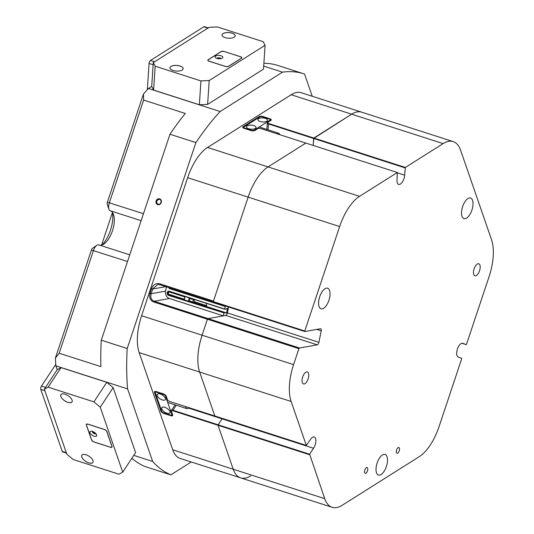<?xml version="1.0" encoding="UTF-8"?>
<svg xmlns="http://www.w3.org/2000/svg" width="534" height="534" viewBox="0 0 534 534"><rect width="100%" height="100%" fill="white"/><g stroke="black" fill="none" stroke-linecap="round" stroke-linejoin="round"><path stroke-width="0.8" d="M188.963 407.669A4.806 2.196 -72.2 0 1 186.94 408.664A4.806 2.196 -72.2 0 1 185.879 406.681M277.066 133.82A4.806 2.196 -72.2 0 1 278.695 133.233A4.806 2.196 -72.2 0 1 279.676 134.661M162.296 399.946A4.806 2.223 -146.6 0 0 165.286 399.639A4.806 2.223 -146.6 0 0 164.318 396.682A4.806 2.223 -146.6 0 0 160.26 394.045A4.806 2.223 -146.6 0 0 157.27 394.352A4.806 2.223 -146.6 0 0 158.238 397.309A4.806 2.223 -146.6 0 0 162.296 399.946M166.888 413.236A4.806 2.223 -146.6 0 0 169.879 412.929A4.806 2.223 -146.6 0 0 168.911 409.972A4.806 2.223 -146.6 0 0 164.852 407.329A4.806 2.223 -146.6 0 0 161.862 407.642A4.806 2.223 -146.6 0 0 162.83 410.599A4.806 2.223 -146.6 0 0 166.888 413.236M171.214 415.285A2.403 1.108 -146.6 0 0 172.502 415.065A2.403 1.108 -146.6 0 0 172.529 414.397L171.381 411.08A2.403 1.108 33.4 0 1 171.407 410.412A2.403 1.108 33.4 0 1 172.903 410.252L218.139 424.804L218.046 425.291L172.802 410.746A2.043 0.941 -146.6 0 0 171.514 411.44L172.662 414.764A2.763 1.275 33.4 0 1 170.907 415.712L163.791 413.423A2.763 1.275 33.4 0 1 160.868 410.973L154.486 392.517A2.763 1.275 33.4 0 1 155.227 391.415A2.763 1.275 33.4 0 1 156.242 391.569L155.174 392.41L161.809 411.601L163.077 412.669L171.214 415.285L171.975 414.871L165.34 395.681L164.065 394.613L155.935 391.996M164.065 394.613L164.292 394.272M155.174 392.41L155.801 391.455M165.6 395.28L165.34 395.681M171.975 414.871L172.449 414.157M174.872 405.159L174.718 404.732M260.165 121.552A4.806 2.049 3.8 0 0 264.971 121.879A4.806 2.049 3.8 0 0 267.494 120.263A4.806 2.049 3.8 0 0 265.244 118.348A4.806 2.049 3.8 0 0 260.438 118.014A4.806 2.049 3.8 0 0 257.909 119.629A4.806 2.049 3.8 0 0 260.165 121.552M248.737 128.761A4.806 2.049 3.8 0 0 253.543 129.088A4.806 2.049 3.8 0 0 256.066 127.472A4.806 2.049 3.8 0 0 253.817 125.557A4.806 2.049 3.8 0 0 249.011 125.223A4.806 2.049 3.8 0 0 246.481 126.838A4.806 2.049 3.8 0 0 248.737 128.761M269.944 119.249L261.814 116.639L260.158 116.712L243.651 127.125L244.031 127.853L252.168 130.47L253.817 130.396L270.324 119.976L269.944 119.249M243.584 128.16L243.651 127.125M252.141 130.843L252.168 130.47M244.031 127.853L244.005 128.327M270.271 120.791L270.324 119.976M253.817 130.396L253.79 130.837M102.054 244.939A22.815 10.433 107.8 0 0 112.734 218.98A22.815 10.433 107.8 0 0 112.487 212.492M108.969 209.268L107.241 204.382A2.403 1.101 -72.2 0 1 107.134 203.394A2.403 1.101 -72.2 0 1 107.381 202.206L143.419 94.144L143.633 100.065L109.39 202.733A7.202 3.297 107.8 0 0 108.662 206.304A7.202 3.297 107.8 0 0 108.969 209.268A7.202 3.297 107.8 0 0 110.264 210.756A18.009 8.237 -72.2 0 1 113.495 214.494A18.009 8.237 -72.2 0 1 114.263 221.89A18.009 8.237 -72.2 0 1 104.037 243.904A18.009 8.237 -72.2 0 1 99.651 245.159M157.744 204.635A3.03 2.697 -69.2 0 0 161.268 202.586A3.03 2.697 -69.2 0 0 159.659 198.888A3.03 2.697 -69.2 0 0 156.135 200.938A3.03 2.697 -69.2 0 0 157.744 204.635M158.124 204.235A2.523 2.243 -69.2 0 0 159.719 199.456A2.523 2.243 -69.2 0 0 158.124 204.235M309.533 454.714L218.046 425.291L218.139 424.804L309.633 454.227L324.719 498.656A40.824 18.67 107.8 0 0 332.141 507.3L240.647 477.877A40.824 18.67 -72.2 0 1 233.224 469.232L218.046 425.291L233.224 469.232A40.824 18.67 107.8 0 0 240.647 477.877L180.165 458.426A40.824 18.67 -72.2 0 1 172.742 449.775L139.154 352.6A40.824 18.67 -72.2 0 1 137.485 335.999A40.824 18.67 -72.2 0 1 141.603 315.754L187.654 177.682A40.824 18.67 -72.2 0 1 207.572 147.464L291.157 94.738A40.824 18.67 -72.2 0 1 301.209 92.716L361.692 112.167A40.824 18.67 107.8 0 0 351.639 114.189L313.638 138.473L268.402 123.928A2.403 1.021 -176.2 0 1 267.274 122.967A2.403 1.021 -176.2 0 1 267.587 122.5A2.403 1.021 -176.2 0 1 267.641 122.473L267.888 122.299M141.603 315.754L202.092 335.205A40.824 18.67 107.8 0 0 197.974 355.45A40.824 18.67 107.8 0 0 199.643 372.051L214.828 415.993L199.643 372.051A40.824 18.67 -72.2 0 1 202.092 335.205L207.412 319.239L202.092 335.205L293.58 364.629A40.824 18.67 107.8 0 0 291.13 401.475L306.316 445.416L310.494 439.415A7.202 3.297 -72.2 0 1 314.232 436.986A7.202 3.297 -72.2 0 1 315.834 441.438A7.202 3.297 -72.2 0 1 313.558 448.273L309.633 454.227M168.771 291.998L167.489 292.919A1.802 1.555 -100.1 0 0 168.657 295.135L224.06 312.951L225.515 312.69A2.523 1.155 107.8 0 0 225.922 313.104A2.523 1.155 107.8 0 0 226.583 312.957A145.288 66.436 -72.2 0 1 227.471 308.305L227.471 308.305A2.523 1.155 107.8 0 0 226.262 309.012L224.814 309.273L169.411 291.451A1.802 1.555 -100.1 0 0 167.536 292.685L167.209 292.645A2.043 1.762 79.9 0 1 169.338 291.244L224.741 309.059L225.255 306.529L169.852 288.714A2.043 1.762 79.9 0 1 168.651 287.539M193.401 302.284L226.583 312.957M188.756 300.869L189.156 301.002M193.248 302.311L225.515 312.69M224.06 312.951L168.497 295.382A2.043 1.762 79.9 0 1 167.162 292.872L168.497 292.739L168.504 293.259M213.333 301.91L159.88 284.722L157.57 284.575L152.717 289.001L151.142 293.713C150.188 297.418 151.189 299.934 154.146 301.263L208.026 318.591L207.412 319.239L153.538 301.91C150.147 300.375 148.959 297.511 149.981 293.313L151.556 288.6C153.258 284.622 155.941 283 159.599 283.734L213.473 301.063L248.136 197.133A40.824 18.67 -72.2 0 1 268.061 166.915A40.824 18.67 107.8 0 0 248.136 197.133L187.654 177.682M169.078 287.679A1.802 1.555 -100.1 0 0 170.019 288.46L225.975 306.176M304.841 331.541L213.353 302.117L213.3 301.59L304.787 331.013L304.841 331.541L320.5 328.737A2.403 1.101 -72.2 0 1 320.767 328.757A2.403 1.101 -72.2 0 1 321.221 330.826L318.885 342.334A2.403 1.101 -72.2 0 1 317.229 344.844L225.735 315.42L208.026 318.591L299.514 348.014L298.906 348.662L207.412 319.239L208.026 318.591L223.359 315.848L223.9 313.204M188.575 408.076L222.064 418.85L218.139 424.804L222.064 418.85A7.202 3.297 107.8 0 0 222.344 418.409A7.202 3.297 107.8 0 1 222.064 418.85L313.558 448.273M240.647 477.877A40.824 18.67 107.8 0 0 250.7 475.861M405.132 167.896L313.638 138.473L313.178 145.435L313.852 138.026L351.639 114.189A40.824 18.67 -72.2 0 1 361.692 112.167L453.186 141.597A40.824 18.67 107.8 0 0 443.133 143.613L405.339 167.456L404.645 175.159A7.202 3.297 -72.2 0 1 398.631 184.424A7.202 3.297 -72.2 0 1 397.029 179.965L397.343 172.502L359.549 196.338A40.824 18.67 107.8 0 0 339.631 226.556L304.787 331.013M397.343 172.502L305.849 143.079L268.061 166.915L305.849 143.079L260.612 128.527A2.043 0.868 3.8 0 0 257.809 128.654L254.952 130.456A2.763 1.175 -176.2 0 1 251.147 130.623L244.031 128.334A2.763 1.175 -176.2 0 1 243.03 127.806A2.763 1.175 -176.2 0 1 243.157 126.665L259.03 116.646A2.763 1.175 -176.2 0 1 262.828 116.479L269.944 118.768A2.763 1.175 -176.2 0 1 270.878 120.404A2.763 1.175 -176.2 0 1 270.825 120.444L267.968 122.246A2.043 0.868 3.8 0 0 267.921 122.273A2.043 0.868 3.8 0 0 268.615 123.481L405.339 167.456M133.767 455.382L152.671 461.463A211.331 96.634 107.8 0 0 170.867 474.839L144.941 466.502A211.331 96.634 -72.2 0 1 132.826 459.053L131.604 458.666M98.87 244.912A7.202 3.297 107.8 0 0 98.73 244.859A7.202 3.297 107.8 0 0 96.801 245.32A7.202 3.297 107.8 0 0 93.443 250.553L59.201 353.221L100.879 366.624A211.331 96.634 -72.2 0 1 101.28 340.178L169.966 134.248A211.331 96.634 -72.2 0 1 185.311 113.468L143.633 100.065M59.201 353.221L55.389 358.087L91.427 250.025A2.403 1.101 -72.2 0 1 92.549 248.277L96.801 245.32M101.28 340.178L127.205 348.515A211.331 96.634 107.8 0 0 127.593 388.906L55.923 365.857A211.331 96.634 -72.2 0 1 55.389 358.087M263.896 63.019L264.811 63.312A211.331 96.634 -72.2 0 1 277.92 65.468L303.846 73.805A211.331 96.634 107.8 0 0 282.513 72.157L263.689 66.103M312.223 96.26L304.54 74.039A211.331 96.634 107.8 0 0 303.846 73.805M143.419 94.144A211.331 96.634 -72.2 0 1 148.439 88.477L220.108 111.526A211.331 96.634 107.8 0 0 195.885 142.585L169.966 134.248M152.671 461.463L127.593 388.906M44.349 389.206L66.803 454.174L73.158 459.494L118.902 474.205L122.713 472.149L135.603 452.598L113.148 387.637L100.258 407.188L93.897 401.862L48.153 387.15L44.349 389.206L57.238 369.655L55.923 365.857M148.439 88.477L151.703 86.415L153.145 64.741L149.079 63.433L147.331 89.692M220.108 111.526L282.513 72.157M156.242 391.569L163.357 393.858A2.763 1.275 33.4 0 1 166.274 396.295A2.763 1.275 33.4 0 1 166.281 396.308L167.429 399.632A2.043 0.941 -146.6 0 0 167.429 399.639A2.043 0.941 -146.6 0 0 169.592 401.441L306.316 445.416M127.205 348.515L195.885 142.585M191.245 461.99L170.867 474.839M149.981 293.313L151.142 293.713L165.567 291.137L166.441 286.831M165.567 291.137A6.001 5.186 -100.1 0 0 169.478 298.519L223.359 315.848M155.434 391.415A2.403 1.108 -146.6 0 0 155 391.682A2.403 1.108 -146.6 0 0 154.967 392.35L161.348 410.806A2.403 1.108 -146.6 0 0 161.782 411.52M167.309 399.285A2.403 1.108 33.4 0 1 167.302 399.278L166.248 396.215M163.711 412.869A2.403 1.108 -146.6 0 0 163.891 412.936L171.007 415.225A2.403 1.108 -146.6 0 0 171.18 415.272M162.022 411.781A2.403 1.108 -146.6 0 0 162.616 412.281M260.018 116.799A2.403 1.021 3.8 0 0 259.317 117.073L243.437 127.085A2.403 1.021 3.8 0 0 243.077 127.579A2.403 1.021 3.8 0 0 243.204 127.946M270.658 120.544A2.403 1.021 3.8 0 0 270.858 120.177A2.403 1.021 3.8 0 0 269.97 119.296M151.556 288.6L152.717 289.001L165.867 286.645M206.852 303.492A1.322 0.601 107.8 0 0 206.378 304.794A1.322 0.601 107.8 0 0 206.665 305.648A1.322 0.601 107.8 0 0 206.812 305.662M194.65 299.567A1.322 0.601 107.8 0 0 194.176 300.869A1.322 0.601 107.8 0 0 194.469 301.73A1.322 0.601 107.8 0 0 194.616 301.737M193.462 299.187L192.827 302.377L194.543 302.084M184.824 296.41L184.183 299.601L168.43 294.528L168.337 294.114L184.096 299.18M184.564 296.884L168.804 291.818L168.337 294.114M188.088 300.989A0.961 0.828 -100.1 0 0 188.736 300.308L189.036 298.813A0.961 0.828 -100.1 0 0 188.409 297.625L185.765 296.777A0.961 0.828 -100.1 0 0 184.764 297.438L184.464 298.933A0.961 0.828 -100.1 0 0 185.091 300.115L187.734 300.962A0.961 0.828 -100.1 0 0 188.088 300.989L189.183 300.796L189.904 298.045M184.183 299.601L184.517 299.547M168.804 291.818L169.018 291.384M192.734 301.964L189.176 300.816L189.27 301.229L192.781 302.351M149.079 63.433A2.403 1.101 -72.2 0 1 149.834 61.156A2.403 1.101 -72.2 0 1 150.488 60.469L203.828 26.82A2.403 1.101 -72.2 0 1 204.415 26.7L208.22 27.922M208.487 28.008A2.403 1.101 107.8 0 0 207.893 28.128L154.56 61.77A2.403 1.101 107.8 0 0 153.905 62.465M66.436 453.106L62.658 451.897A2.403 1.101 -72.2 0 1 62.224 451.384L40.791 389.373A2.403 1.101 -72.2 0 1 41.452 386.122L55.803 364.355M101.58 245.079L112.46 212.452M93.897 401.862L106.787 382.311L61.043 367.599L57.238 369.655L45.517 387.43L41.452 386.122M40.791 389.373L44.856 390.681L66.289 452.692A2.403 1.101 107.8 0 0 66.723 453.206M216.877 58.38A3.905 1.662 3.8 0 0 222.324 58.093A3.905 1.662 3.8 0 0 221.003 55.776A3.905 1.662 3.8 0 0 216.317 55.703A3.905 1.662 3.8 0 0 215.456 57.632A3.905 1.662 3.8 0 0 216.877 58.38M220.882 58.627A2.103 0.894 3.8 0 0 219.941 58.006A2.103 0.894 3.8 0 0 216.811 58.36M220.322 58.713A2.103 0.894 3.8 0 0 219.908 58.546A2.103 0.894 3.8 0 0 217.351 58.513M209.288 61.23L225.148 66.329A2.643 1.128 3.8 0 0 228.779 66.169L241.221 58.319A2.643 1.128 3.8 0 0 241.622 57.772A2.643 1.128 3.8 0 0 240.387 56.717L224.527 51.618A2.643 1.128 3.8 0 0 220.889 51.778L208.447 59.634A2.643 1.128 3.8 0 0 208.046 60.175A2.643 1.128 3.8 0 0 209.288 61.23L209.281 61.29M94.117 436.218A3.905 1.802 -146.6 0 0 96.587 434.863A3.905 1.802 -146.6 0 0 92.462 431.419A3.905 1.802 -146.6 0 0 91.027 431.198A3.905 1.802 -146.6 0 0 90.279 433.354A3.905 1.802 -146.6 0 0 94.117 436.218M92.375 431.392A2.103 0.975 -146.6 0 0 94.611 433.775A2.103 0.975 -146.6 0 0 95.873 433.701M92.689 431.499A2.103 0.975 -146.6 0 0 94.905 433.334A2.103 0.975 -146.6 0 0 95.653 433.454M94.318 442.025L110.178 447.125A2.643 1.222 -146.6 0 0 111.82 446.951A2.643 1.222 -146.6 0 0 111.853 446.217L106.847 431.746A2.643 1.222 -146.6 0 0 104.05 429.403L88.197 424.303A2.643 1.222 -146.6 0 0 86.548 424.477A2.643 1.222 -146.6 0 0 86.521 425.211L91.521 439.682A2.643 1.222 -146.6 0 0 94.318 442.025M220.035 58.74A1.829 0.781 3.8 0 0 219.761 58.633A1.829 0.781 3.8 0 0 217.632 58.58M173.029 70.455A6.635 2.83 3.8 0 0 182.288 69.954A6.635 2.83 3.8 0 0 180.045 66.022A6.635 2.83 3.8 0 0 172.088 65.902A6.635 2.83 3.8 0 0 170.613 69.18A6.635 2.83 3.8 0 0 173.029 70.455M182.274 69.967A6.602 2.817 3.8 0 0 183.129 68.706A6.602 2.817 3.8 0 0 180.031 66.062A6.602 2.817 3.8 0 0 173.423 65.609A6.602 2.817 3.8 0 0 169.945 67.825A6.602 2.817 3.8 0 0 170.626 69.193M225.094 37.607A6.635 2.83 3.8 0 0 234.353 37.113A6.635 2.83 3.8 0 0 232.116 33.181A6.635 2.83 3.8 0 0 224.153 33.055A6.635 2.83 3.8 0 0 222.678 36.339A6.635 2.83 3.8 0 0 225.094 37.607M234.339 37.12A6.602 2.817 3.8 0 0 235.194 35.858A6.602 2.817 3.8 0 0 232.096 33.215A6.602 2.817 3.8 0 0 225.488 32.761A6.602 2.817 3.8 0 0 222.017 34.984A6.602 2.817 3.8 0 0 222.691 36.345M263.169 41.672L217.418 26.96L209.161 27.327L153.285 62.571L155.194 66.209L200.938 80.921L209.194 80.554L265.071 45.303L263.169 41.672M155.194 66.209L153.612 90.052L151.703 86.415L153.285 62.571M153.612 90.052L199.356 104.764L200.938 80.921M209.194 80.554L207.613 104.397L263.489 69.146L265.071 45.303M224.287 51.478A2.403 1.021 3.8 0 0 220.983 51.624L208.153 59.721A2.403 1.021 3.8 0 0 207.793 60.215A2.403 1.021 3.8 0 0 208.921 61.176L225.388 66.47A2.403 1.021 3.8 0 0 228.692 66.323L241.515 58.233A2.403 1.021 3.8 0 0 241.882 57.739A2.403 1.021 3.8 0 0 240.754 56.778L224.28 51.544M207.613 104.397L199.356 104.764M92.929 431.592A1.829 0.848 -146.6 0 0 94.852 433.167A1.829 0.848 -146.6 0 0 95.479 433.268M88.791 462.898A6.635 3.07 -146.6 0 0 92.989 460.602A6.635 3.07 -146.6 0 0 85.974 454.741A6.635 3.07 -146.6 0 0 83.538 454.367A6.635 3.07 -146.6 0 0 82.263 458.038A6.635 3.07 -146.6 0 0 88.791 462.898M83.558 454.367A6.602 3.057 -146.6 0 0 81.882 455.162A6.602 3.057 -146.6 0 0 83.217 459.233A6.602 3.057 -146.6 0 0 88.798 462.858A6.602 3.057 -146.6 0 0 92.909 462.431A6.602 3.057 -146.6 0 0 92.983 460.582M67.871 402.362A6.635 3.07 -146.6 0 0 72.07 400.066A6.635 3.07 -146.6 0 0 65.055 394.205A6.635 3.07 -146.6 0 0 62.618 393.832A6.635 3.07 -146.6 0 0 61.343 397.503A6.635 3.07 -146.6 0 0 67.871 402.362M62.632 393.832A6.602 3.057 -146.6 0 0 60.963 394.626A6.602 3.057 -146.6 0 0 62.298 398.698A6.602 3.057 -146.6 0 0 67.878 402.322A6.602 3.057 -146.6 0 0 71.99 401.902A6.602 3.057 -146.6 0 0 72.063 400.046M61.043 367.599L48.153 387.15M122.713 472.149L100.258 407.188M87.863 424.129A2.403 1.108 -146.6 0 0 86.368 424.29A2.403 1.108 -146.6 0 0 86.341 424.957L91.494 439.869A2.403 1.108 -146.6 0 0 94.037 441.998L110.505 447.292A2.403 1.108 -146.6 0 0 112 447.138A2.403 1.108 -146.6 0 0 112.027 446.471L106.873 431.559A2.403 1.108 -146.6 0 0 104.33 429.429L87.863 424.129M106.787 382.311L113.148 387.637M93.77 431.999A1.502 0.694 -146.6 0 0 94.765 432.653M367.779 469.413A3.03 1.388 -72.2 0 1 365.249 473.311A3.03 1.388 -72.2 0 1 364.575 471.435A3.03 1.388 -72.2 0 1 367.105 467.537A3.03 1.388 -72.2 0 1 367.779 469.413M396.321 451.404A3.03 1.388 107.8 0 0 396.996 453.279A3.03 1.388 107.8 0 0 399.525 449.381A3.03 1.388 107.8 0 0 398.851 447.505A3.03 1.388 107.8 0 0 396.321 451.404M473.504 271.886A6.301 2.884 107.8 0 0 474.906 275.784A6.301 2.884 107.8 0 0 480.173 267.681A6.301 2.884 107.8 0 0 478.771 263.783A6.301 2.884 107.8 0 0 473.504 271.886M376.049 468.351A10.807 4.939 107.8 0 0 378.452 475.033A10.807 4.939 107.8 0 0 387.477 461.136A10.807 4.939 107.8 0 0 385.074 454.454A10.807 4.939 107.8 0 0 376.049 468.351M318.598 302.124A10.807 4.939 107.8 0 0 321.007 308.806A10.807 4.939 107.8 0 0 330.025 294.915A10.807 4.939 107.8 0 0 327.622 288.233A10.807 4.939 107.8 0 0 318.598 302.124M461.57 211.931A10.807 4.939 107.8 0 0 463.973 218.613A10.807 4.939 107.8 0 0 472.997 204.722A10.807 4.939 107.8 0 0 470.594 198.034A10.807 4.939 107.8 0 0 461.57 211.931M302.07 380.041A6.301 2.884 107.8 0 0 303.472 383.939A6.301 2.884 107.8 0 0 308.732 375.836A6.301 2.884 107.8 0 0 307.33 371.938A6.301 2.884 107.8 0 0 302.07 380.041M298.906 348.662L293.58 364.629M213.3 301.59L248.136 197.133L339.631 226.556M225.735 315.42A2.403 1.101 107.8 0 0 227.397 312.911L228.592 307.017M461.923 343.275L466.215 344.657L466.489 344.37L489.091 276.592A40.824 18.67 107.8 0 0 491.54 239.746L460.608 150.241A40.824 18.67 107.8 0 0 453.186 141.597M332.141 507.3A40.824 18.67 107.8 0 0 342.194 505.284L419.177 456.717A40.824 18.67 107.8 0 0 439.095 426.499L461.703 358.721L461.663 358.321L458.219 357.012A7.202 3.297 -72.2 0 1 457.384 349.089A7.202 3.297 -72.2 0 1 462.704 343.322A7.202 3.297 -72.2 0 1 462.778 343.349L466.215 344.657M317.229 344.844L299.514 348.014M143.466 213.693L107.381 202.206M127.519 261.506L91.427 250.025M141.136 220.689L110.264 210.756M291.13 401.475L139.154 352.6M172.742 449.775L324.719 498.656M443.133 143.613L291.157 94.738M207.572 147.464L359.549 196.338M268.615 123.481L268.015 129.802M176.227 405.213L172.802 410.746M169.478 298.519L154.146 301.263L153.538 301.91M169.719 294.942L168.497 295.382M170.98 288.287L169.852 288.714M155.581 391.422L154.486 392.517M161.468 410.619L160.868 410.973M171.007 415.218L170.907 415.712M163.891 412.929L163.791 413.423M259.304 117.253L259.03 116.646M243.377 128.053L243.157 126.665M172.529 414.397L172.662 414.764M171.381 411.08L171.514 411.44M262.828 116.479L262.628 116.899M269.944 118.768L269.743 119.189M159.599 283.734L159.88 284.722M193.201 299.661L189.643 298.519M184.137 299.567L168.484 294.534M189.036 298.813L189.603 298.706M188.736 300.308L189.303 300.201M150.488 60.469L154.56 61.77M207.893 28.128L203.828 26.82M62.224 451.384L66.289 452.692M397.496 172.862L404.645 175.159M227.397 312.911L318.885 342.334M321.221 330.826L316.796 329.405M167.689 402.469L186.94 408.664M259.237 126.979L278.695 133.233M267.274 122.967L266.846 129.422M175.079 404.845L171.407 410.412M129.742 254.838L98.73 244.859M267.921 122.273L267.587 122.5M206.665 305.648L194.469 301.73M192.827 302.377L189.27 301.229M241.622 57.772L241.595 58.179M208.046 60.175L208.013 60.689M111.82 446.951L112.06 446.584M86.548 424.477L86.855 424.009"/></g></svg>
